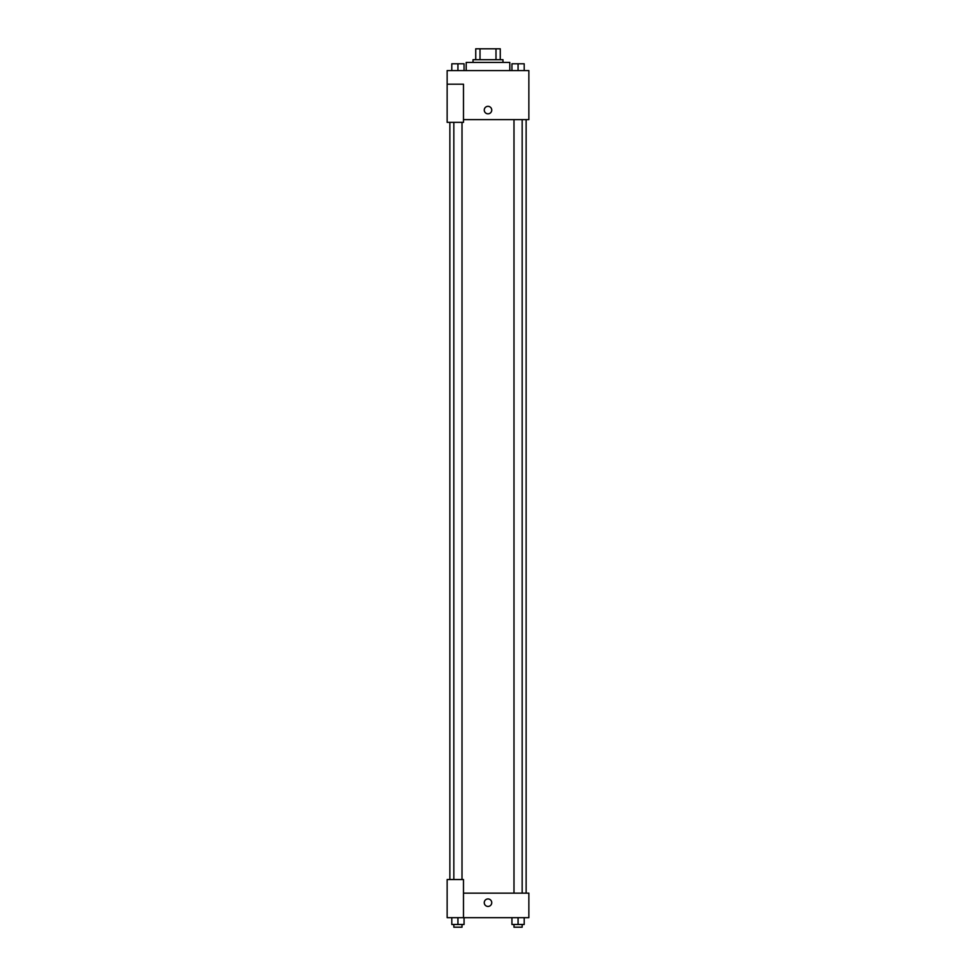 <?xml version="1.0" encoding="UTF-8"?>
<svg xmlns="http://www.w3.org/2000/svg" width="976" height="976" viewBox="0 0 976 976"><rect width="100%" height="100%" fill="white"/><g stroke="black" fill="none" stroke-linecap="round" stroke-linejoin="round"><path stroke-width="1.46" d="M480.009 59.695L480.009 48.8L475.739 48.8L475.739 59.695L475.739 48.8M480.009 48.8L500.261 48.8L500.261 59.695M495.991 59.695L495.991 48.8M473.018 62.415L473.018 59.695L502.982 59.695L502.982 62.415M509.789 70.589L509.789 62.415L466.211 62.415L466.211 70.589M447.142 84.204L447.142 122.342L463.49 122.342L463.49 84.204L447.142 84.204L447.142 70.589L528.858 70.589L528.858 119.621L463.49 119.621M484.255 110.081A3.745 3.745 0 0 1 489.867 106.835A3.745 3.745 0 0 1 489.867 113.326A3.745 3.745 0 0 1 484.255 110.081M463.49 893.15L528.858 893.15L528.858 917.672L447.142 917.672L447.142 879.535L463.49 879.535L463.49 917.672M484.255 902.69A3.745 3.745 0 0 1 489.867 899.445A3.745 3.745 0 0 1 489.867 905.935A3.745 3.745 0 0 1 484.255 902.69M511.936 917.672L511.936 924.479L524.197 924.479L524.197 917.672L524.197 924.479M518.073 924.479L518.073 917.672M522.16 924.479L522.16 927.2L513.986 927.2L513.986 924.479M451.803 917.672L451.803 924.479L464.064 924.479L464.064 917.672L464.064 924.479M457.927 924.479L457.927 917.672M462.014 924.479L462.014 927.2L453.84 927.2L453.84 924.479M511.936 70.589L511.936 63.782L524.197 63.782L524.197 70.589L524.197 63.782M518.073 70.589L518.073 63.782M522.16 63.782L513.986 63.782M451.803 70.589L451.803 63.782L464.064 63.782L464.064 70.589L464.064 63.782M457.927 70.589L457.927 63.782M462.014 63.782L453.84 63.782M526.137 893.15L526.137 119.621M449.863 879.535L449.863 122.342M513.986 119.621L513.986 893.15M522.16 119.621L522.16 893.15M462.014 879.535L462.014 122.342M453.84 879.535L453.84 122.342"/></g></svg>
